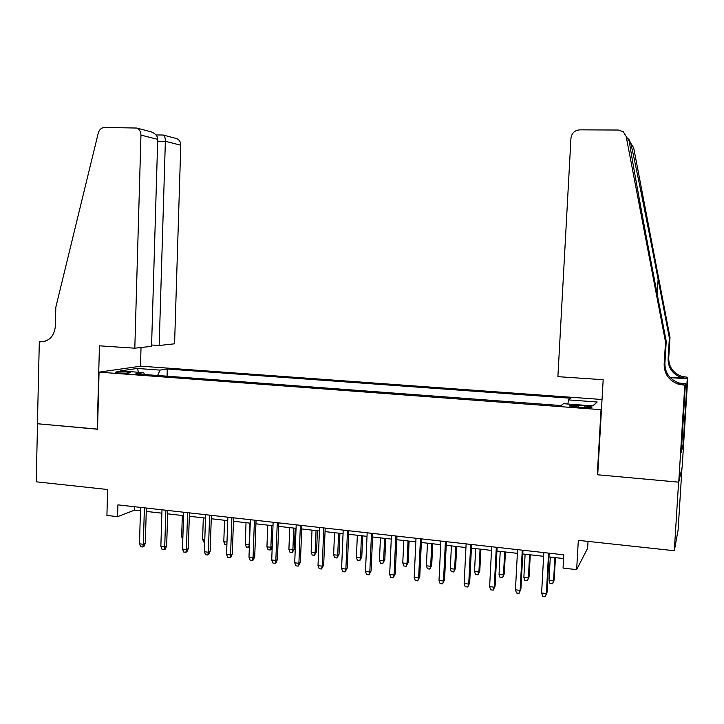 <?xml version="1.0" encoding="UTF-8"?>
<svg xmlns="http://www.w3.org/2000/svg" width="724" height="724" viewBox="0 0 724 724"><rect width="100%" height="100%" fill="white"/><g stroke="black" fill="none" stroke-linecap="round" stroke-linejoin="round"><path stroke-width="1.09" d="M119.134 372.987C126.501 373.331 130.266 373.159 130.42 372.453L126.528 371.883C119.207 371.53 115.46 371.711 115.27 372.417L119.134 372.987M602.033 399.503L140.782 366.181L99.061 372.136L601.029 409.675L601.481 409.214M681.999 467.704L678.08 530.24L674.306 550.72L578.313 540.348L576.657 569.643L587.635 548.24L588.024 541.398M99.061 372.136L97.532 429.223L37.53 423.757L36.2 481.804L107.632 489.524L106.917 515.443L117.578 516.674L134.628 510.103L140.456 510.755M597.753 474.057L597.291 474.745L678.596 482.157L674.306 550.72M576.657 569.643L563.055 568.078L563.788 554.819L117.903 504.863L117.578 516.674M584.594 405.865L578.648 405.431C571.815 405.042 568.774 405.241 569.544 406.01L582.711 407.54C589.589 407.92 592.63 407.73 591.825 406.96L584.594 405.865L584.494 407.648M144.565 374.516L143.669 372.643L135.804 373.865L561.064 405.54L563.498 403.702L593.056 405.892L597.2 402.001L568.539 399.91L570.756 398.236L167.289 368.996L160.049 370.109L157.606 375.484M143.669 372.643L120.365 370.923L137.288 368.453L160.049 370.109M597.291 474.745L601.029 409.675M146.248 511.416L161.877 513.18M167.66 513.832L183.561 515.633M189.326 516.275L205.516 518.113M211.254 518.755L227.734 520.619M233.454 521.262L250.233 523.162M255.925 523.805L273.002 525.733M278.686 526.375L296.062 528.339M301.718 528.972L319.411 530.973M325.049 531.615L343.058 533.651M348.669 534.285L367.005 536.348M372.589 536.982L391.268 539.09M396.815 539.724L415.838 541.869M421.359 542.493L440.726 544.683M446.219 545.299L465.939 547.525M471.405 548.149L491.487 550.412M496.926 551.027L517.379 553.344M522.782 553.951L543.606 556.304M548.973 556.91L563.58 558.557M134.727 506.755L134.628 510.103M567.86 404.028L568.539 399.91M167.063 376.19L167.289 368.996M592.721 405.865L597.2 402.001M137.288 368.453L138.628 372.272M548.575 553.109L546.358 593.571L547.036 592.386L545.272 596.54L546.358 593.571L541.615 592.992L543.814 552.584M547.036 592.386L549.181 553.181M545.272 596.54L542.638 596.214L541.615 592.992M554.204 579.815L552.53 583.77L549.996 583.463L549.018 580.367L553.579 580.91L554.204 579.815L555.426 557.643M552.53 583.77L553.579 580.91L554.874 557.58M549.018 580.367L550.303 557.064M557.896 376.661L570.955 138.157C571.734 133.098 574.675 130.329 579.77 129.849L618.251 130.039L623.264 131.741L626.188 136.519L665.528 342.036L664.161 364.299C664.207 373.928 668.895 380.543 678.225 384.154L684.804 385.204L678.741 482.166L597.707 474.79L603.173 379.711L557.896 376.661M630.776 143.234L633.681 147.796L669.999 337.493L669.374 338.117L658.116 279.274C647.401 223.164 634.695 159.832 630.857 143.551C628.523 138.338 627.998 137.551 629.292 141.198L629.753 144.257C632.26 161.009 643.573 223.101 654.315 279.057L666.234 341.321L664.885 363.312C664.922 372.824 669.555 379.358 678.786 382.915L683.7 383.847L683.212 385.096M666.234 341.321L665.528 342.036M669.999 337.493L668.732 358.045C668.768 366.941 673.103 373.041 681.727 376.353L687.8 377.313L682.189 466.88L678.741 482.166M669.872 377.249L685.89 378.299L681.239 377.43C672.515 374.082 668.134 367.91 668.098 358.914L669.374 338.117M682.089 436.952L683.601 437.07L683.465 437.595L682.053 437.477M681.637 444.174L681.239 452.31L682.976 445.396L683.465 437.595M681.755 444.183L685.429 383.557L684.804 385.204M687.8 377.313L687.248 378.761L670.243 377.638M683.601 437.07L687.248 378.761M678.524 383.503L683.7 383.847M679.628 383.168L685.429 383.557M682.976 445.396L681.682 445.287M151.588 345.004L159.171 345.502L174.575 343.8L180.783 145.207L165.362 141.289L157.669 141.225M159.171 345.502L165.362 141.289C165.407 138.184 164.764 136.112 163.416 135.089L176.792 138.628C179.398 139.85 180.719 142.04 180.783 145.207M97.215 429.196L99.441 345.819L134.809 348.199L140.954 135.098C140.89 131.696 139.47 129.343 136.709 128.039L104.718 127.46C101.487 127.686 99.342 129.542 98.274 133.026L55.811 307.284L55.359 326.262C54.219 336.253 49.25 341.447 40.454 341.855L39.313 341.773L37.431 423.748L97.541 429.115M39.313 341.773L45.169 341.276M140.483 366.226L141.026 347.511M134.809 348.199L151.551 346.344L157.723 139.352L140.954 135.098M175.461 138.275L176.792 138.628M149.28 131.361L151.379 131.913C155.57 133.705 157.687 136.184 157.723 139.352M162.574 135.008L163.416 135.089M522.266 550.168L520.131 590.368L520.9 589.2L519.09 593.309L520.131 590.368L515.452 589.789L517.569 549.643M520.9 589.2L522.972 550.249M519.09 593.309L516.484 592.992L515.452 589.789M496.311 547.263L494.257 587.2L495.116 586.051L493.252 590.132L494.257 587.2L489.632 586.63L491.677 546.738M495.116 586.051L497.116 547.344M493.252 590.132L490.682 589.816L489.632 586.63M470.7 544.385L468.718 584.078L469.668 582.947L467.749 586.992L468.718 584.078L464.156 583.517L466.12 543.878M469.668 582.947L471.586 544.493M467.749 586.992L465.215 586.684L464.156 583.517M445.414 541.552L443.504 580.992L444.545 579.888L442.581 583.897L443.504 580.992L439.006 580.44L440.898 541.054M444.545 579.888L446.4 541.67M442.581 583.897L440.083 583.589L439.006 580.44M529.081 576.838L527.362 580.757L524.864 580.458L523.868 577.372L528.375 577.915L529.081 576.838L530.267 554.801M527.362 580.757L528.375 577.915L529.615 554.72M523.868 577.372L525.108 554.213M504.284 573.897L502.51 577.779L500.04 577.49L499.044 574.422L503.488 574.956L504.284 573.897L505.424 551.987M502.51 577.779L503.488 574.956L504.682 551.905M499.044 574.422L500.23 551.407M479.786 570.992L477.967 574.847L475.532 574.557L474.519 571.508L478.908 572.032L479.786 570.992L480.89 549.217M477.967 574.847L478.908 572.032L480.066 549.127M474.519 571.508L475.668 548.629M455.604 568.123L453.74 571.951L451.333 571.661L450.31 568.63L454.645 569.145L455.604 568.123L456.663 546.484M453.74 571.951L454.645 569.145L455.758 546.376M450.31 568.63L451.414 545.887M420.463 538.765L418.626 577.951L419.748 576.856L417.739 580.838L418.626 577.951L414.182 577.399L416.001 538.258M419.748 576.856L421.531 538.882M417.739 580.838L415.268 580.53L414.182 577.399M431.712 565.29L429.803 569.082L427.432 568.802L426.391 565.788L430.671 566.295L431.712 565.29L432.735 543.778M429.803 569.082L430.671 566.295L431.748 543.67M426.391 565.788L427.459 543.181M395.829 536.004L394.064 574.947L395.268 573.87L393.213 577.815L394.064 574.947L389.675 574.404L391.422 535.507M395.268 573.87L396.978 536.131M393.213 577.815L390.779 577.517L389.675 574.404M408.119 562.494L406.164 566.259L403.82 565.978L402.77 562.973L407.006 563.48L408.119 562.494L409.105 541.109M406.164 566.259L407.006 563.48L408.037 540.991M402.77 562.973L403.802 540.511M371.512 533.28L369.81 571.978L371.104 570.928L368.996 574.838L369.81 571.978L365.484 571.444L367.159 532.792M371.104 570.928L372.742 533.416M368.996 574.838L366.597 574.539L365.484 571.444M384.806 559.724L382.815 563.462L380.498 563.182L379.439 560.204L383.62 560.702L384.806 559.724L385.756 538.475M382.815 563.462L383.62 560.702L384.616 538.339M379.439 560.204L380.435 537.869M347.502 530.583L345.873 569.046L347.239 568.014L345.095 571.897L345.873 569.046L341.592 568.521L343.212 530.104M347.239 568.014L348.814 530.737M345.095 571.897L342.714 571.598L341.592 568.521M361.783 557L359.756 560.702L357.466 560.43L356.398 557.462L360.525 557.951L361.783 557L362.697 535.869M359.756 560.702L360.525 557.951L361.484 535.733M356.398 557.462L357.348 535.262M323.791 527.932L322.234 566.159L323.673 565.136L321.483 568.992L322.234 566.159L318.008 565.643L319.556 527.461M323.673 565.136L325.194 528.086M321.483 568.992L319.139 568.702L318.008 565.643M339.04 554.294L336.968 557.978L334.705 557.706L333.628 554.756L337.701 555.236L339.04 554.294L339.918 533.289M336.968 557.978L337.701 555.236L338.624 533.145M333.628 554.756L334.542 532.683M300.379 525.307L298.885 563.299L300.406 562.295L298.17 566.114L298.885 563.299L294.713 562.792L296.197 524.837M300.406 562.295L301.854 525.47M298.17 566.114L295.863 565.833L294.713 562.792M316.569 551.634L314.46 555.281L312.216 555.018L311.13 552.077L315.157 552.557L316.569 551.634L317.411 530.746M314.46 555.281L315.157 552.557L316.044 530.592M311.13 552.077L312.008 530.14M277.265 522.719L275.835 560.485L277.419 559.498L276.034 562.729L275.156 563.281L275.835 560.485L271.717 559.978L273.138 522.257M277.419 559.498L278.812 522.891M275.156 563.281L272.867 563L271.717 559.978M294.36 549L292.215 552.62L290.007 552.358L288.903 549.435L292.885 549.914L294.36 549L295.166 528.239M292.215 552.62L292.885 549.914L293.736 528.077M288.903 549.435L289.754 527.624M254.432 520.158L253.065 557.697L254.721 556.729L253.337 559.942L252.414 560.485L253.065 557.697L248.993 557.199L250.35 519.705M254.721 556.729L256.052 520.348M252.414 560.485L250.16 560.204L248.993 557.199M272.206 546.891L271.093 549.489L270.233 549.987L268.052 549.733L266.948 546.828L270.876 547.299L271.699 525.588M270.233 549.987L270.876 547.299L272.224 546.511M266.948 546.828L267.753 525.135M231.879 517.633L230.576 554.946L232.304 553.987L230.92 557.181L229.96 557.724L230.576 554.946L226.558 554.457L227.852 517.18M232.304 553.987L233.581 517.823M229.96 557.724L227.725 557.444L226.558 554.457M249.364 546.919L246.359 547.136L245.246 544.249L249.128 544.71L249.916 523.126M248.513 547.389L249.454 544.529M245.246 544.249L246.024 522.683M209.607 515.144L208.358 552.231L210.159 551.29L208.774 554.466L207.77 554.991L208.358 552.231L204.385 551.742L205.625 514.692M210.159 551.29L211.372 515.334M207.77 554.991L205.571 554.72L204.385 551.742M226.893 544.801L224.92 544.566L223.797 541.697L224.54 520.257M223.797 541.697L226.983 542.077M187.607 512.673L186.412 549.543L188.276 548.62L186.892 551.769L185.86 552.294L186.412 549.543L182.493 549.064L183.679 512.239M188.276 548.62L189.435 512.882M185.86 552.294L183.679 552.023L182.493 549.064M204.711 542.149L203.734 542.032L202.602 539.172L203.308 517.859M202.602 539.172L204.802 539.434M165.868 510.239L164.728 546.891L166.656 545.986L165.28 549.118L164.203 549.625L164.728 546.891L160.855 546.421L161.986 509.805M166.656 545.986L167.76 510.456M164.203 549.625L162.058 549.362L160.855 546.421M182.801 539.525L181.652 536.683L182.33 515.488M181.652 536.683L182.882 536.828M144.393 507.832L143.316 544.267L145.298 543.38L143.922 546.493L142.818 546.991L143.316 544.267L139.488 543.805L140.556 507.406M145.298 543.38L146.348 508.058M142.818 546.991L140.691 546.729L139.488 543.805M161.217 534.891L161.588 513.144M578.548 407.223L578.648 405.431M664.885 363.312L664.161 364.299M668.098 358.914L668.732 358.045M633.681 147.796L630.857 143.551M629.292 141.198L626.188 136.519M685.89 378.299L686.325 377.213M658.116 279.274L657.211 294.188M44.291 341.52L40.454 341.855M591.798 407.476L591.825 406.96M681.239 377.43L681.727 376.353M678.786 382.915L678.225 384.154M136.709 128.039L151.379 131.913M163.253 135.017L156.022 134.963"/></g></svg>
